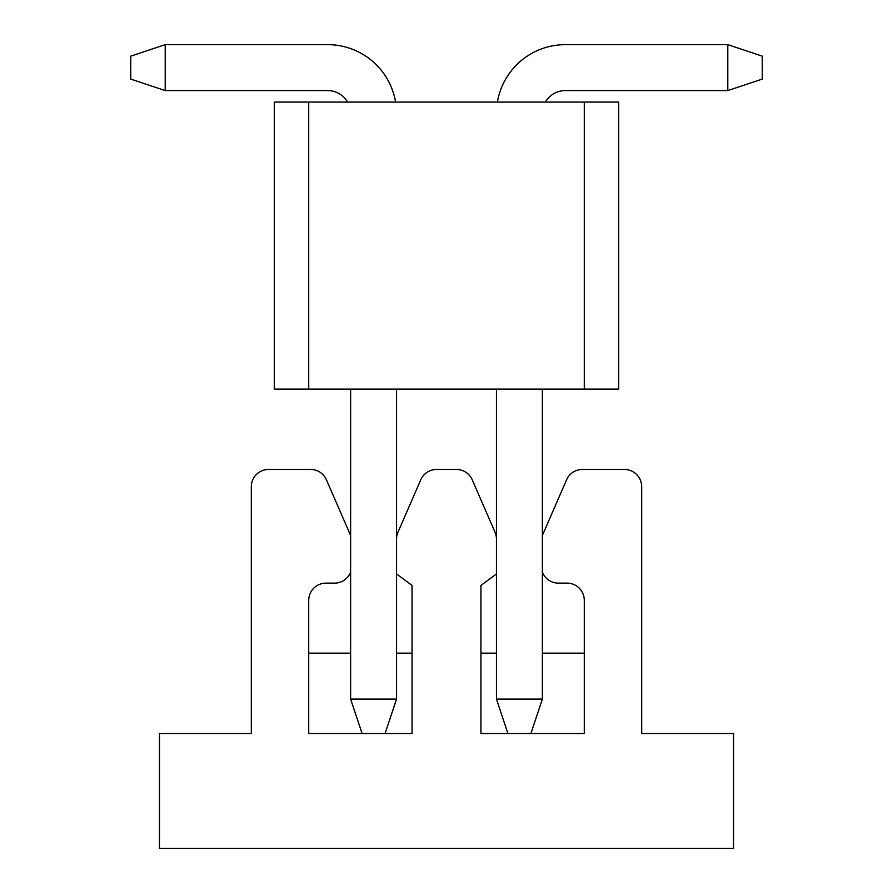 <?xml version="1.0" encoding="UTF-8"?>
<svg xmlns="http://www.w3.org/2000/svg" width="893" height="893" viewBox="0 0 893 893"><rect width="100%" height="100%" fill="white"/><g stroke="black" fill="none" stroke-linecap="round" stroke-linejoin="round"><path stroke-width="1.34" d="M396.559 389.091L396.559 699.096L385.073 733.533L412.053 733.533L412.053 585.428L396.559 573.942M412.053 653.163L396.559 653.163M350.625 653.163L308.721 653.163M350.625 572.089A17.224 17.224 0 0 1 334.551 583.129L325.945 583.129A17.224 17.224 0 0 0 308.721 600.353L308.721 733.533L362.111 733.533L350.625 699.096L396.559 699.096M496.441 539.059A17.224 17.224 0 0 0 495.012 532.195L472.241 479.82A17.224 17.224 0 0 0 456.446 469.461L436.554 469.461A17.224 17.224 0 0 0 420.759 479.82L397.988 532.195A17.224 17.224 0 0 0 396.559 539.059M350.625 535.521A17.224 17.224 0 0 0 350.346 534.829L326.425 479.82A17.224 17.224 0 0 0 310.63 469.461L268.536 469.461A17.224 17.224 0 0 0 251.313 486.685L251.313 733.533L159.467 733.533L159.467 848.35L733.533 848.35L733.533 733.533L641.687 733.533L641.687 486.685A17.224 17.224 0 0 0 624.464 469.461L582.37 469.461A17.224 17.224 0 0 0 566.575 479.82L542.654 534.829A17.224 17.224 0 0 0 542.375 535.521M542.375 572.089A17.224 17.224 0 0 0 558.449 583.129L567.055 583.129A17.224 17.224 0 0 1 584.279 600.353L584.279 733.533L480.947 733.533L480.947 585.428L496.441 573.942M584.279 653.163L542.375 653.163M542.375 389.091L542.375 699.096L496.441 699.096L496.441 389.091L496.441 653.163L480.947 653.163M542.375 699.096L530.889 733.533M496.441 699.096L496.441 389.091L496.441 699.096L496.441 389.091L496.441 699.096L496.441 389.091L496.441 699.096L507.927 733.533M565.336 90.573A22.961 22.961 0 0 0 545.444 102.059A22.961 22.961 0 0 1 565.336 90.573A22.961 22.961 0 0 0 545.444 102.059A22.961 22.961 0 0 1 565.336 90.573A22.961 22.961 0 0 0 545.444 102.059A22.961 22.961 0 0 1 565.336 90.573A22.961 22.961 0 0 0 545.444 102.059A22.961 22.961 0 0 1 565.336 90.573A22.961 22.961 0 0 0 545.444 102.059A22.961 22.961 0 0 1 565.336 90.573L727.795 90.573L727.795 44.65L565.336 44.65A68.884 68.884 0 0 0 497.412 102.059M565.336 44.65L727.795 44.65L565.336 44.65L727.795 44.65L565.336 44.65L727.795 44.65L565.336 44.65L727.795 44.65L565.336 44.65L727.795 44.65L762.242 56.136L762.242 79.097L727.795 90.573M496.441 653.163L496.441 389.091L496.441 653.163M385.073 733.533L362.111 733.533M395.588 102.059A68.884 68.884 0 0 0 327.664 44.65L165.205 44.65L165.205 90.573L327.664 90.573A22.961 22.961 0 0 1 347.556 102.059A22.961 22.961 0 0 0 327.664 90.573A22.961 22.961 0 0 1 347.556 102.059A22.961 22.961 0 0 0 327.664 90.573A22.961 22.961 0 0 1 347.556 102.059A22.961 22.961 0 0 0 327.664 90.573A22.961 22.961 0 0 1 347.556 102.059A22.961 22.961 0 0 0 327.664 90.573A22.961 22.961 0 0 1 347.556 102.059A22.961 22.961 0 0 0 327.664 90.573M350.625 389.091L350.625 699.096M165.205 90.573L130.758 79.097L130.758 56.136L165.205 44.65M274.274 102.059L618.726 102.059L618.726 389.091L274.274 389.091L274.274 102.059M308.721 389.091L308.721 102.059M584.279 102.059L584.279 389.091"/></g></svg>
